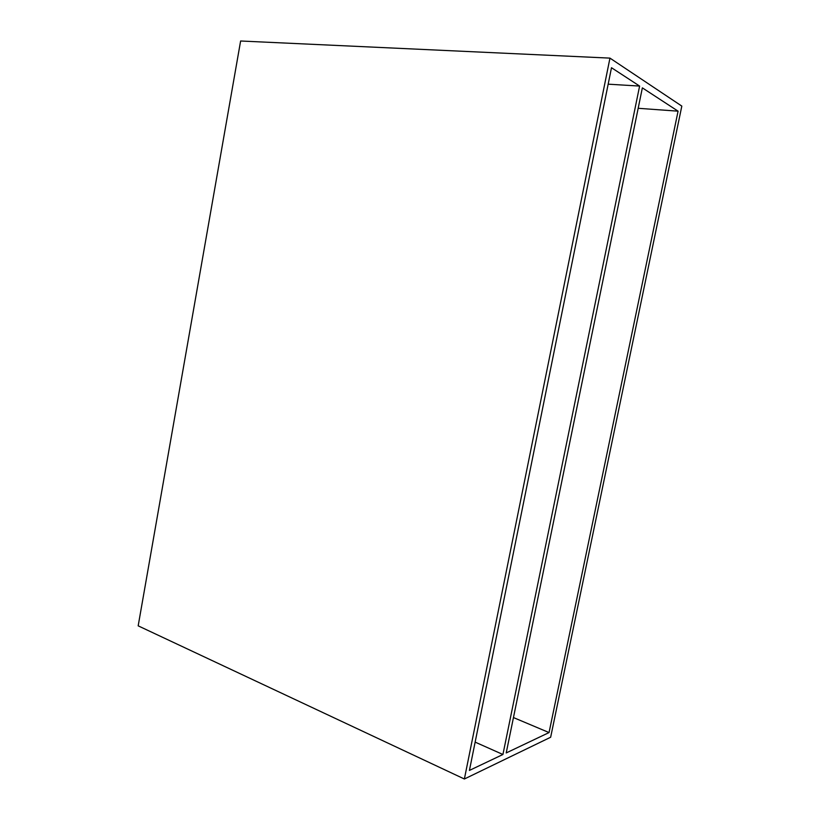 <?xml version="1.0" encoding="UTF-8"?>
<svg xmlns="http://www.w3.org/2000/svg" width="820" height="820" viewBox="0 0 820 820"><rect width="100%" height="100%" fill="white"/><g stroke="black" fill="none" stroke-linecap="round" stroke-linejoin="round"><path stroke-width="1.23" d="M609.957 58.117L681.82 106.098L550.65 737.241L464.376 779L609.957 58.117L240.619 41L138.18 625.845L464.376 779M502.926 754.492L469.419 770.421L611.495 67.722L639.61 86.069L502.926 754.492L475.139 742.12M549.051 732.567L506.217 752.934L642.357 87.863L678.078 111.171L549.051 732.567L513.453 717.561M639.61 86.069L608.173 84.173M638.175 108.291L678.078 111.171"/></g></svg>
